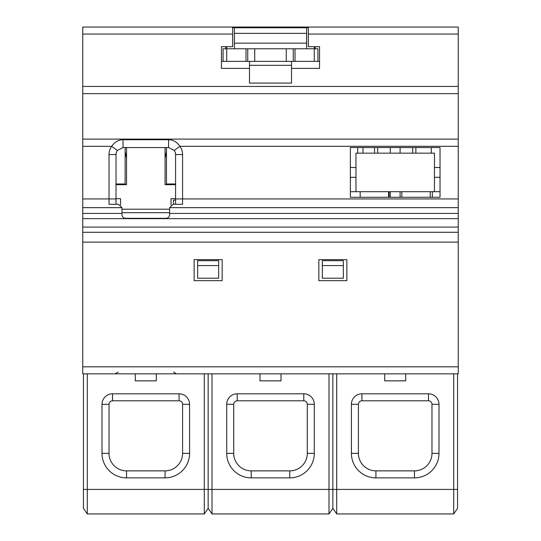 <?xml version="1.0" encoding="UTF-8"?>
<svg xmlns="http://www.w3.org/2000/svg" width="541" height="541" viewBox="0 0 541 541"><rect width="100%" height="100%" fill="white"/><g stroke="black" fill="none" stroke-linecap="round" stroke-linejoin="round"><path stroke-width="0.81" d="M458.254 242.125L458.254 373.838L82.746 373.838L82.746 242.125L458.254 242.125L458.254 27.05L308.329 27.05L308.329 46.668L319.542 46.668L319.542 68.382L291.518 68.382L291.518 83.098L249.482 83.098L249.482 61.376L319.542 61.376M317.925 61.376L317.925 48.771L314.287 48.771L314.287 46.668M315.335 46.668L315.335 48.771M249.482 68.382L221.458 68.382L221.458 46.668L232.671 46.668L232.671 27.05L82.746 27.05L82.746 242.125M430.23 191.683L430.23 197.289M388.546 191.683L388.546 197.289M377.686 147.551L377.686 153.15M412.715 147.551L412.715 153.15M401.855 197.289L401.855 191.683M360.171 191.683L360.171 197.289M173.472 204.295L173.472 200.089L175.568 200.089M165.066 154.557L166.04 154.557L165.066 154.557M125.553 154.557L126.533 154.557L125.553 154.557L125.154 153.15L126.533 153.15M346.862 280.657L346.862 259.639L318.838 259.639L318.838 280.657L346.862 280.657M222.162 259.639L194.138 259.639L194.138 280.657L222.162 280.657L222.162 259.639M82.746 213.431L121.975 213.431L121.975 214.804C122.158 216.907 123.321 218.07 125.478 218.307L166.114 218.307C168.271 218.07 169.441 216.907 169.617 214.804L169.617 213.431L458.254 213.431M458.254 207.636L169.617 207.636L169.617 213.431M121.975 212.701L169.617 212.701M175.568 198.689L171.017 198.689L171.017 204.998M169.617 207.636L173.12 204.295L182.574 204.295L182.574 154.557A14.012 14.012 0 0 0 179.903 146.32L174.236 150.439L168.569 147.551L123.03 147.551L117.363 150.439L111.696 146.32A14.012 14.012 0 0 0 109.018 154.557L109.018 198.946L116.024 198.946L116.024 154.557L109.018 154.557M182.574 154.557L175.568 154.557L175.568 204.295M440.036 197.289L440.036 147.551L350.365 147.551L350.365 197.289L440.036 197.289L440.036 177.326L434.437 177.326M175.568 154.557A7.006 7.006 0 0 0 174.236 150.439M458.254 146.32L179.903 146.32C176.819 141.945 173.046 139.747 168.569 139.72L123.03 139.72C118.438 139.794 114.658 141.992 111.696 146.32L82.746 146.32M117.363 150.439A7.006 7.006 0 0 0 116.024 154.557M116.024 204.295L116.024 198.946M121.975 213.431L121.975 207.636L118.472 204.295L109.018 204.295L109.018 198.946L82.746 198.946M116.024 198.689L120.575 198.689L120.575 204.998M165.066 147.551L165.066 184.677L175.568 184.677M126.533 147.551L126.533 184.677L116.024 184.677M165.066 157.958L166.466 153.069M166.466 183.575L166.148 184.677M125.444 184.677L125.133 183.575M125.133 147.551L125.133 183.981L116.024 183.981M197.641 278.209L218.659 278.209L218.659 260.694L197.641 260.694L197.641 278.209M343.359 265.597L343.359 278.209L322.341 278.209L322.341 265.597L343.359 265.597L343.359 260.694L322.341 260.694L322.341 265.597M434.437 191.683L355.971 191.683L355.971 153.15L434.437 153.15L434.437 191.683L440.036 191.683M390.298 191.683L390.298 197.289M400.103 197.289L400.103 191.683M400.103 153.15L400.103 147.551M390.298 147.551L390.298 153.15M355.971 177.326L350.365 177.326L350.365 197.289M355.971 167.514L350.365 167.514L350.365 147.551L360.171 147.551M440.036 147.551L440.036 167.514L434.437 167.514M432.333 197.289L432.333 191.683M415.867 153.15L415.867 147.551M374.534 147.551L374.534 153.15M362.977 147.551L362.977 153.15M175.568 183.981L166.466 183.981L166.466 147.551M166.439 153.15L165.066 153.15M350.365 191.683L355.971 191.683M357.723 147.551L357.723 153.15M431.278 153.15L431.278 147.551M197.641 265.597L218.659 265.597M232.671 27.05L308.329 27.05M221.458 61.376L249.482 61.376M295.021 48.771L295.021 61.376M226.713 46.668L226.713 48.771L223.068 48.771L223.068 61.376M314.287 61.376L314.287 48.771L306.578 48.771L306.578 27.753L308.329 27.753M306.578 48.771L226.713 48.771L226.713 61.376M232.671 27.753L306.578 27.753M234.422 27.753L234.422 48.771M225.665 46.668L225.665 48.771M245.979 48.771L245.979 61.376M291.518 61.376L291.518 68.382M254.737 48.771L254.737 61.376M286.263 61.376L286.263 48.771M247.731 61.376L247.731 48.771M293.269 48.771L293.269 61.376M125.133 153.069L126.533 157.958M389.107 191.683L389.107 197.289M453.703 373.838L453.703 513.95L457.551 508.344L457.551 489.429L336.705 489.429L336.705 373.838M438.988 404.31L438.988 453.351A24.521 24.521 0 0 1 414.467 477.872L375.934 477.872A24.521 24.521 0 0 1 351.413 453.351L351.413 404.31A10.509 10.509 0 0 1 361.922 393.801L428.479 393.801A10.509 10.509 0 0 1 438.988 404.31L431.982 404.31L431.982 453.351A17.515 17.515 0 0 1 414.467 470.866L375.934 470.866A17.515 17.515 0 0 1 358.419 453.351L358.419 404.31A3.503 3.503 0 0 1 361.922 400.807L428.479 400.807A3.503 3.503 0 0 1 431.982 404.31M332.85 373.838L332.85 489.429L328.996 489.429L328.996 513.95L332.85 508.344L332.85 489.429L336.705 489.429L336.705 513.95L453.703 513.95M328.996 373.838L328.996 489.429L212.004 489.429L212.004 373.838M332.85 508.344L336.705 513.95M314.287 404.31L314.287 453.351A24.521 24.521 0 0 1 289.766 477.872L251.234 477.872A24.521 24.521 0 0 1 226.713 453.351L226.713 404.31A10.509 10.509 0 0 1 237.222 393.801L303.778 393.801A10.509 10.509 0 0 1 314.287 404.31L307.281 404.31L307.281 453.351A17.515 17.515 0 0 1 289.766 470.866L251.234 470.866A17.515 17.515 0 0 1 233.719 453.351L233.719 404.31A3.503 3.503 0 0 1 237.222 400.807L303.778 400.807A3.503 3.503 0 0 1 307.281 404.31M208.15 508.344L212.004 513.95L212.004 489.429L204.295 489.429L204.295 513.95L208.15 508.344L208.15 373.838M212.004 513.95L328.996 513.95M281.009 373.838L281.009 380.844L259.991 380.844L259.991 373.838M204.295 373.838L204.295 489.429L87.297 489.429L87.297 373.838M83.442 489.429L87.297 489.429L87.297 513.95L83.442 508.344L83.442 373.838M87.297 513.95L204.295 513.95M189.58 404.31L189.58 453.351A24.521 24.521 0 0 1 165.066 477.872L126.533 477.872A24.521 24.521 0 0 1 102.012 453.351L102.012 404.31A10.509 10.509 0 0 1 112.521 393.801L179.071 393.801A10.509 10.509 0 0 1 189.58 404.31L182.574 404.31L182.574 453.351A17.515 17.515 0 0 1 165.066 470.866L126.533 470.866A17.515 17.515 0 0 1 109.018 453.351L109.018 404.31A3.503 3.503 0 0 1 112.521 400.807L179.071 400.807A3.503 3.503 0 0 1 182.574 404.31M156.308 373.838L156.308 380.844L135.291 380.844L135.291 373.838M457.551 373.838L457.551 489.429M405.709 373.838L405.709 380.844L384.692 380.844L384.692 373.838M458.254 34.056L308.329 34.056M82.746 86.432L458.254 86.432M232.671 34.056L82.746 34.056M458.254 93.647L82.746 93.647M458.254 366.832L82.746 366.832M458.254 232.292L82.746 232.292M82.746 227.078L458.254 227.078M458.254 218.645L82.746 218.645M175.568 198.946L458.254 198.946M123.03 139.72L123.03 147.551M168.569 147.551L168.569 139.72M82.746 139.098L458.254 139.098M121.975 207.636L82.746 207.636M121.975 209.198L169.617 209.198M291.518 65.333L249.482 65.333M306.578 33.353L234.422 33.353M234.422 43.165L306.578 43.165M189.58 453.351L182.574 453.351M179.071 393.801L179.071 400.807M102.012 404.31L109.018 404.31M109.018 453.351L102.012 453.351M112.521 400.807L112.521 393.801M126.533 477.872L126.533 470.866M165.066 470.866L165.066 477.872M314.287 453.351L307.281 453.351M303.778 393.801L303.778 400.807M226.713 404.31L233.719 404.31M233.719 453.351L226.713 453.351M237.222 400.807L237.222 393.801M251.234 477.872L251.234 470.866M289.766 470.866L289.766 477.872M438.988 453.351L431.982 453.351M428.479 393.801L428.479 400.807M351.413 404.31L358.419 404.31M358.419 453.351L351.413 453.351M361.922 400.807L361.922 393.801M375.934 477.872L375.934 470.866M414.467 470.866L414.467 477.872M173.499 372.134L176.501 373.838M118.094 372.134L115.091 373.838"/></g></svg>
